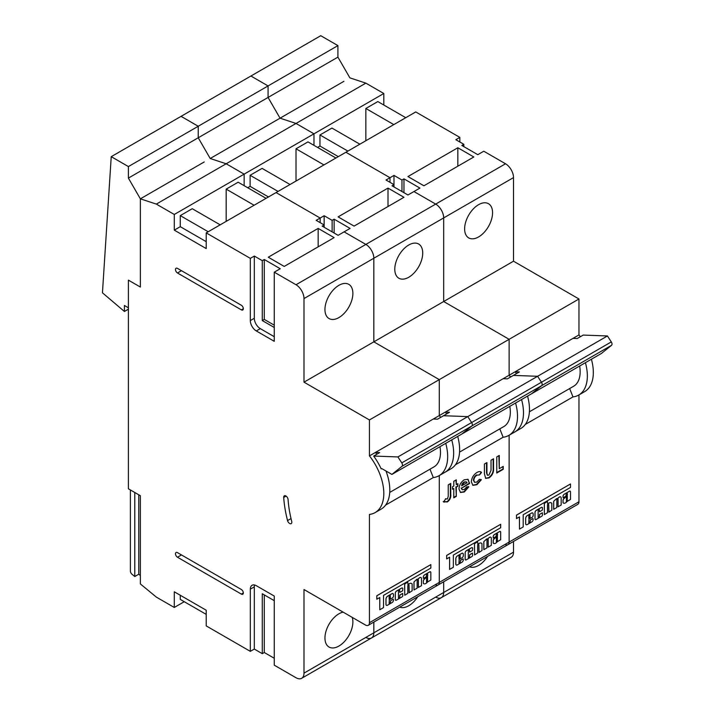 <?xml version="1.0" encoding="UTF-8"?>
<svg xmlns="http://www.w3.org/2000/svg" width="714" height="714" viewBox="0 0 714 714"><rect width="100%" height="100%" fill="white"/><g stroke="black" fill="none" stroke-linecap="round" stroke-linejoin="round"><path stroke-width="1.07" d="M206.212 241.653L180.276 226.677L174.287 230.14L174.287 214.468L244.134 174.145L244.134 185.667L244.134 174.145L226.168 163.774L210.211 158.508L198.233 137.775L198.233 126.253L181.07 116.346L111.232 156.669L102.45 292.811L124.406 311.474L124.406 305.485L128.395 307.788L128.395 280.138L140.363 287.046L140.363 198.831L128.395 178.098L128.395 166.576L111.232 156.669M204.222 161.971L140.363 198.831L140.363 287.046L128.395 280.138L128.395 488.804L140.363 495.712L140.363 583.927L156.33 597.1L174.287 607.462L184.266 601.706M174.287 214.468L156.33 204.097L226.168 163.774L244.134 174.145L313.973 133.821L313.973 145.344L313.973 133.821L296.015 123.451L280.049 118.185L210.211 158.508L198.233 137.775L128.395 178.098M274.06 121.648L280.049 118.185L268.071 97.452L198.233 137.775L198.233 126.253L128.395 166.576M128.395 309.171L124.406 311.474M426.588 582.267L426.802 582.169A3.552 2.053 120 0 0 427.552 581.151L427.57 576.796M426.544 582.142L426.838 582.196A3.552 2.053 120 0 0 427.588 581.178L427.383 576.867L426.544 577.831L426.544 582.142M425.83 583.499A4.141 2.392 120 0 0 427.329 582.16L430.828 580.036L430.828 572.717A1.535 0.884 120 0 0 430.524 571.816A1.535 0.884 120 0 0 429.846 571.843L424.741 574.788A1.919 1.107 120 0 0 423.357 577.269L423.563 578.34L426.267 576.778L426.472 575.234A0.884 0.509 -60 0 1 427.713 574.52L427.713 575.484A0.991 0.571 -60 0 1 427.017 576.707L423.884 579.598A2.124 1.223 120 0 0 423.331 580.777L423.357 583.383A4.141 2.392 120 0 0 423.714 583.686A4.141 2.392 120 0 0 423.741 583.695A4.141 2.392 120 0 0 425.83 583.499M427.017 576.707L423.92 579.625A2.124 1.223 120 0 0 423.366 580.803L423.393 583.4A4.141 2.392 120 0 0 423.759 583.704L423.714 583.686M411.657 583.534A5.007 2.892 120 0 0 411.63 583.516A5.007 2.892 120 0 0 408.024 584.605L407.837 584.686M408.854 584.9A0.884 0.509 -60 0 1 409.042 585.301L409.247 592.736L412.148 590.817L412.121 583.918A5.007 2.892 120 0 0 411.675 583.543A5.007 2.892 120 0 0 408.069 584.632L407.73 582.133L404.677 584.061L404.74 595.271L407.792 593.334L407.792 586.024A0.884 0.509 -60 0 1 408.997 585.275L409.077 592.736M393.334 599.207L390.736 600.545L390.326 602.473A0.884 0.509 -60 0 1 389.282 603.607M389.737 603.58A0.884 0.509 -60 0 1 389.112 603.214L389.326 599.742L392.441 597.948A1.464 0.848 120 0 0 393.476 596.145L393.476 594.619A2.178 1.258 120 0 0 393.021 593.62A2.178 1.258 120 0 0 392.986 593.602A2.178 1.258 120 0 0 391.897 593.709L387.684 596.136A2.428 1.401 120 0 0 385.962 599.108L385.962 604.499A1.464 0.848 120 0 0 386.265 605.169L386.622 605.374A1.464 0.848 120 0 0 387.354 605.293L392.129 602.545A1.91 1.098 120 0 0 393.476 600.206L393.057 599.251L390.781 600.563L390.362 602.5A0.884 0.509 -60 0 1 389.737 603.58M402.714 593.441L399.911 595.03L399.697 597.109A0.884 0.509 -60 0 1 398.457 597.823L398.457 591.415A0.884 0.509 -60 0 1 399.697 590.692L399.76 592.424L402.607 590.853L402.812 588.764A1.615 0.937 120 0 0 402.482 588.024A1.615 0.937 120 0 0 401.67 588.104L396.627 591.014A1.821 1.053 120 0 0 395.342 593.245L395.342 599.626A1.392 0.803 120 0 0 395.627 600.26A1.392 0.803 120 0 0 396.324 600.188L401.973 596.931A1.187 0.687 120 0 0 402.812 595.476L402.562 593.45L399.867 595.012L399.661 597.082A0.884 0.509 -60 0 1 398.617 598.216M352.234 617.387A19.751 11.406 -60 0 1 338.918 646.063A19.751 11.406 -60 0 1 329.038 647.036A19.751 11.406 -60 0 1 326.012 631.212A19.751 11.406 -60 0 1 338.918 613.799A19.751 11.406 -60 0 1 343.113 612.121M338.918 317.578A19.751 11.406 120 0 0 351.815 300.175A19.751 11.406 120 0 0 348.789 284.342A19.751 11.406 120 0 0 338.918 285.323A19.751 11.406 120 0 0 326.012 302.727A19.751 11.406 120 0 0 329.038 318.56A19.751 11.406 120 0 0 338.918 317.578M289.625 523.478A3.106 1.794 -120 0 0 291.178 523.639A3.106 1.794 -120 0 0 291.696 521.309A98.487 56.861 60 0 1 288.081 499.559A3.106 1.794 -120 0 0 286.644 496.56A3.106 1.794 -120 0 0 284.342 495.819A3.106 1.794 -120 0 0 283.699 497.462A104.699 60.449 -120 0 0 287.555 520.586A3.106 1.794 -120 0 0 289.625 523.478M254.568 584.98A8.47 4.891 -120 0 0 254.309 586.846L250.319 589.148A8.47 4.891 60 0 1 252.069 585.275A8.47 4.891 60 0 1 256.299 585.694L274.265 596.056L274.265 665.18L296.015 677.738A11.29 6.515 -120 0 0 301.656 678.3A11.29 6.515 -120 0 0 303.994 673.132L303.994 589.541L365.452 625.018A5.641 3.258 -120 0 0 368.272 625.303A5.641 3.258 -120 0 0 369.441 622.715L439.288 582.392L439.288 475.551L439.288 582.392A5.641 3.258 60 0 1 438.119 584.98A5.641 3.258 -120 0 0 439.288 582.392L509.127 542.069L509.127 435.228L509.127 542.069A5.641 3.258 60 0 1 507.957 544.657A5.641 3.258 -120 0 0 509.127 542.069L578.965 501.755L578.965 394.904M303.994 673.132L373.833 632.809L373.833 622.09L373.833 632.809A11.29 6.515 60 0 1 371.494 637.977A11.29 6.515 -120 0 0 373.833 632.809L443.68 592.486A11.29 6.515 60 0 1 441.341 597.654A11.29 6.515 -120 0 0 443.68 592.486L513.518 552.163A11.29 6.515 60 0 1 511.179 557.331L441.341 597.654A11.29 6.515 -120 0 1 435.692 597.1M373.69 456.05A47.41 27.373 60 0 1 381.196 468.857L381.919 468.661L391.897 474.417L402.027 466.278A2.82 1.633 -120 0 0 401.777 462.886L397.912 456.933L373.69 456.05L379.678 452.596L375.43 452.444L369.441 455.898L369.441 419.948L303.994 382.16L303.994 298.568A11.29 6.515 -120 0 0 296.015 284.743L365.854 244.42A11.29 6.515 60 0 1 373.833 258.245A11.29 6.515 -120 0 0 365.854 244.42L344.103 231.863L338.115 235.317L322.148 226.106L324.147 224.955L316.168 220.34L320.158 218.038L320.158 222.643L320.158 218.038L276.059 192.575L415.735 111.937L459.843 137.391L459.843 142.006M397.912 456.933L467.759 416.61L443.537 415.726L449.517 412.273L445.268 412.121L439.288 415.575A41.769 24.115 -120 0 1 440.663 417.387A41.769 24.115 -120 0 0 439.288 415.575L439.288 379.625L373.833 341.845L373.833 258.245L303.994 298.568M457.701 436.424A41.769 24.115 -120 0 1 450.989 468.795L445 472.249A41.769 24.115 -120 0 0 451.721 439.878A41.769 24.115 -120 0 1 445 472.249L439.012 475.711A41.769 24.115 -120 0 0 445.732 443.332M407.712 582.124L404.642 584.043L404.74 595.271M379.777 609.747L383.516 607.596L383.516 595.396L430.828 568.076L430.828 564.604L376.805 595.744L376.805 599.216L379.777 597.547L379.777 609.747L379.741 597.573M369.441 622.715L369.441 514.419A41.769 24.115 -120 0 0 375.162 512.572A41.769 24.115 -120 0 0 369.441 455.898M429.971 469.205L433.3 477.559L385.605 505.093M399.501 590.282A0.884 0.509 -60 0 1 399.661 590.674L399.742 592.406M402.437 588.006L402.482 588.024A1.615 0.937 120 0 0 402.437 588.006A1.615 0.937 120 0 0 401.634 588.086L396.591 590.996A1.821 1.053 120 0 0 395.306 593.227L395.306 599.599A1.392 0.803 120 0 0 395.592 600.233A1.392 0.803 120 0 0 395.61 600.251L395.627 600.26M418.172 579.5A0.884 0.509 -60 0 1 418.342 579.884L418.342 587.443L421.492 585.667L421.492 578.572A2.454 1.419 120 0 0 420.983 577.546A2.454 1.419 120 0 0 419.064 578.233L419.029 578.215A14.949 8.63 120 0 0 417.654 579.304L416.896 579.241L413.977 581.955L413.977 589.96L417.137 588.184L417.137 580.625A0.884 0.509 -60 0 1 418.377 579.911L418.377 587.461M420.983 577.546L420.948 577.528A2.454 1.419 120 0 0 420.948 577.528A2.454 1.419 120 0 0 419.029 578.215M430.506 571.807A1.535 0.884 120 0 0 430.488 571.789A1.535 0.884 120 0 0 429.801 571.825L424.696 574.77A1.919 1.107 120 0 0 423.322 577.242L423.375 578.331M427.516 574.101A0.884 0.509 -60 0 1 427.677 574.493L427.677 575.457A0.991 0.571 -60 0 1 426.981 576.689M130.385 489.956L130.385 571.039A2.82 1.633 -120 0 0 131.965 574.208L134.776 576.528L138.766 574.217L138.766 494.793M138.766 574.217L140.363 575.538M180.276 226.677L180.276 215.619L192.244 208.711L220.189 224.839M180.276 215.619L208.211 231.747M254.104 205.248L226.168 189.121L238.146 182.213L266.081 198.34M296.015 284.743L274.265 272.186L274.265 341.31L256.299 330.939L260.298 328.636A8.47 4.891 60 0 1 254.309 318.266L254.309 256.058L250.319 258.361L206.212 232.898L276.059 192.575L320.158 218.038L324.147 215.735L332.126 220.34L334.125 219.189L350.092 228.409L344.103 231.863L365.854 244.42L435.692 204.097L413.942 191.539L407.953 194.993L391.995 185.783L393.985 184.631L393.985 186.934M254.309 256.058L262.288 260.664L264.287 259.512L280.245 268.732L274.265 272.186M284.234 266.429L268.277 257.21L318.158 228.409L334.125 237.628L284.234 266.429M180.276 595.253L180.276 599.403L206.212 614.379M580.348 336.74A41.769 24.115 -120 0 0 578.965 334.928L572.976 338.382L577.224 338.543L583.213 335.08L607.436 335.964L537.597 376.287L541.453 382.24L537.597 376.287L513.375 375.403L537.597 376.287L467.759 416.61L471.615 422.563L467.759 416.61L443.537 415.726L437.548 419.18L433.3 419.029L375.43 452.444A41.769 24.115 60 0 1 376.813 454.247M389.719 492.437L433.933 466.911A31.612 18.252 -120 0 0 439.976 446.661M433.3 477.559A41.769 24.115 -120 0 0 439.012 475.711M375.162 512.572L381.151 509.118A41.769 24.115 -120 0 0 385.971 470.999M369.441 419.948L439.288 379.625L439.288 415.575L433.3 419.029M303.994 382.16L373.833 341.845L373.833 258.245L443.68 217.922A11.29 6.515 -120 0 0 435.692 204.097A11.29 6.515 60 0 1 443.68 217.922L443.68 301.522L443.68 217.922L513.518 177.599A11.29 6.515 60 0 0 505.53 163.774L483.78 151.216L477.8 154.679L461.833 145.46L463.832 144.308L463.832 146.611M226.168 221.376L226.168 189.121M206.212 232.898L206.212 248.57L174.287 230.14M324.147 215.735L324.147 227.257M146.352 195.377L140.363 198.831L156.33 204.097M254.309 586.846L254.309 649.053L262.288 653.667L264.287 652.507L274.265 658.272M254.309 649.053L250.319 651.355L206.212 625.901L206.212 610.229L174.287 591.799L174.287 607.462M264.287 259.512L264.287 319.426L274.265 325.182M254.309 318.266L250.319 320.577A8.47 4.891 -120 0 0 256.299 330.939M250.319 320.577L250.319 258.361M250.319 589.148L250.319 651.355M241.341 305.253A2.82 1.633 60 0 1 243.179 307.734A2.82 1.633 60 0 1 242.751 310.001A2.82 1.633 60 0 1 241.341 309.858L177.483 272.989A2.82 1.633 60 0 1 175.635 270.508A2.82 1.633 60 0 1 176.072 268.241A2.82 1.633 60 0 1 177.483 268.384L241.341 305.253M241.341 594.102A2.82 1.633 -120 0 0 242.751 594.244A2.82 1.633 -120 0 0 243.179 591.977A2.82 1.633 -120 0 0 241.341 589.496L177.483 552.627A2.82 1.633 -120 0 0 176.072 552.484A2.82 1.633 -120 0 0 175.635 554.751A2.82 1.633 -120 0 0 177.483 557.232L241.341 594.102L243.331 592.95M274.265 336.705L260.298 328.636M262.288 260.664L262.288 320.577L264.287 319.426M262.288 320.577L274.265 327.485M241.35 305.262L181.472 270.686A2.82 1.633 60 0 1 181.454 270.677M264.287 652.507L264.287 594.905M262.288 653.667L262.288 593.753L274.265 600.67M181.454 554.921A2.82 1.633 -120 0 0 181.472 554.93L241.35 589.505M391.897 474.417L601.42 353.448L611.55 345.308A2.82 1.633 60 0 0 611.3 341.917L607.436 335.964M402.027 466.278L471.865 425.955L461.735 434.094L471.865 425.955A2.82 1.633 -120 0 0 471.615 422.563A2.82 1.633 60 0 1 471.865 425.955L541.703 385.631L531.573 393.771L541.703 385.631A2.82 1.633 -120 0 0 541.453 382.24A2.82 1.633 60 0 1 541.703 385.631L611.55 345.308M318.158 246.839L318.158 228.409M134.776 576.528L134.776 492.49M430.828 564.604L376.849 595.771L376.849 599.242M392.986 593.602L393.021 593.62A2.178 1.258 120 0 0 391.932 593.727L387.72 596.163A2.428 1.401 120 0 0 386.006 599.135L386.006 604.517A1.464 0.848 120 0 0 386.31 605.186L386.622 605.374M389.112 596.806L389.175 599.162L390.156 598.671L390.362 596.083A0.901 0.518 120 0 0 389.112 596.806M390.362 596.083L390.326 596.065A0.901 0.518 120 0 0 390.174 595.485M389.157 599.144L390.326 598.287L390.326 596.065M419.064 578.233A14.949 8.63 120 0 0 417.699 579.331L417.654 579.304M417.699 579.331L416.896 579.241M416.931 579.268L413.977 581.955M414.022 581.981L414.022 589.978M268.071 85.93L250.917 76.023L181.07 116.346L198.233 126.253L268.071 85.93L250.917 76.023L320.756 35.7L337.918 45.607L268.071 85.93L268.071 97.452L268.071 85.93M496.435 541.944L496.641 541.846A3.552 2.053 120 0 0 497.39 540.828L497.408 536.473M496.391 541.819L496.676 541.872A3.552 2.053 120 0 0 497.435 540.855L497.221 536.544L496.391 537.508L496.391 541.819M496.855 536.384A0.991 0.571 -60 0 1 496.855 536.392L493.767 539.302A2.124 1.223 120 0 0 493.213 540.48L493.231 543.077A4.141 2.392 120 0 0 493.597 543.381A4.141 2.392 120 0 0 495.668 543.175A4.141 2.392 120 0 0 497.167 541.837L500.675 539.722L500.675 532.403A1.535 0.884 120 0 0 500.362 531.493A1.535 0.884 120 0 0 499.684 531.519L494.579 534.474A1.919 1.107 120 0 0 493.195 536.946L493.41 538.017L496.105 536.455L496.31 534.911A0.884 0.509 -60 0 1 497.56 534.197L497.56 535.161A0.991 0.571 -60 0 1 496.855 536.384L493.722 539.275A2.124 1.223 120 0 0 493.169 540.453L493.195 543.059A4.141 2.392 120 0 0 493.561 543.363A4.141 2.392 120 0 0 493.579 543.372M481.477 543.202L481.513 543.22A5.007 2.892 120 0 0 477.907 544.309L477.577 541.81L474.524 543.738L474.587 554.948L477.63 553.011L477.63 545.701A0.884 0.509 -60 0 1 478.88 544.978L479.085 552.413L481.995 550.494L481.959 543.595A5.007 2.892 120 0 0 481.513 543.22A5.007 2.892 120 0 0 481.477 543.202A5.007 2.892 120 0 0 477.871 544.291L477.675 544.363M463.19 558.901L460.619 560.249L460.2 562.177A0.884 0.509 -60 0 1 458.959 562.891L459.164 559.419L462.279 557.625A1.464 0.848 120 0 0 463.315 555.822L463.315 554.296A2.178 1.258 120 0 0 462.868 553.296A2.178 1.258 120 0 0 461.779 553.404L457.558 555.84A2.428 1.401 120 0 0 455.844 558.812L455.844 564.194A1.464 0.848 120 0 0 456.148 564.863L456.46 565.051A1.464 0.848 120 0 0 457.192 564.979L461.967 562.221A1.91 1.098 120 0 0 463.315 559.883L462.859 558.901L460.575 560.222L460.164 562.15A0.884 0.509 -60 0 1 459.12 563.284M468.875 557.839A0.884 0.509 -60 0 1 468.295 557.5L468.295 551.092A0.884 0.509 -60 0 1 469.544 550.369L469.598 552.101L472.445 550.53L472.65 548.441A1.615 0.937 120 0 0 472.32 547.7A1.615 0.937 120 0 0 472.275 547.683A1.615 0.937 120 0 0 471.472 547.763L466.429 550.673A1.821 1.053 120 0 0 465.144 552.904L465.144 559.276A1.392 0.803 120 0 0 465.43 559.919A1.392 0.803 120 0 0 465.448 559.928L465.474 559.937A1.392 0.803 120 0 0 466.171 559.865L471.82 556.608A1.187 0.687 120 0 0 472.65 555.153L472.409 553.127L469.705 554.689L469.5 556.759A0.884 0.509 -60 0 1 468.875 557.839M472.552 553.118L469.75 554.716L469.544 556.786A0.884 0.509 -60 0 1 468.482 557.911M417.77 596.726A19.751 11.406 -60 0 1 408.756 605.74A19.751 11.406 -60 0 1 399.742 607.132M408.756 277.255A19.751 11.406 120 0 0 421.662 259.851A19.751 11.406 120 0 0 418.636 244.018A19.751 11.406 120 0 0 408.756 245A19.751 11.406 120 0 0 395.851 262.404A19.751 11.406 120 0 0 398.876 278.237A19.751 11.406 120 0 0 408.756 277.255M453.792 486.047L453.792 481.29L456.3 479.844L456.3 484.601L457.906 483.673L457.906 486.154L456.3 487.082L456.3 496.391L453.792 497.836L453.792 488.528L452.533 489.251L452.533 486.769L453.792 486.047M476.961 472.463C478.88 471.347 480.406 471.329 481.548 472.427L479.469 474.944L476.979 475.149C475.051 476.372 474.007 478.13 473.846 480.424L474.658 482.352L476.836 482.048L479.424 479.317L481.37 479.737L476.89 484.708L472.909 485.306L471.338 481.852C471.695 477.782 473.569 474.658 476.961 472.463M480.933 471.936L481.548 472.427L481.147 472.195L479.424 474.917M496.765 473.025L496.765 456.898L499.273 455.443L499.273 468.679L503.218 466.403L503.218 469.303L496.765 473.025M478.675 544.568A0.884 0.509 -60 0 1 478.844 544.961L478.942 552.431M477.577 541.81L474.48 543.72L474.587 554.948M446.652 555.421L446.687 558.919L449.615 557.223L449.579 569.406L453.354 567.273L453.354 555.073L500.675 527.753L500.675 524.281L446.652 555.421L446.687 558.919M499.809 428.882L503.138 437.236L455.443 464.769M469.339 549.959A0.884 0.509 -60 0 1 469.5 550.351L469.562 552.074M456.46 565.051L456.112 564.845A1.464 0.848 120 0 1 455.809 564.176L455.809 558.794A2.428 1.401 120 0 1 457.522 555.822L461.735 553.386A2.178 1.258 120 0 1 462.824 553.279A2.178 1.258 120 0 1 462.842 553.288L462.824 553.279M488.019 539.177A0.884 0.509 -60 0 1 488.18 539.561L488.215 547.138L491.33 545.344L491.33 538.249A2.454 1.419 120 0 0 490.821 537.223A2.454 1.419 120 0 0 488.903 537.919L488.867 537.892A14.949 8.63 120 0 0 487.492 538.99L486.734 538.918L483.824 541.64L483.824 549.637L486.975 547.861L486.975 540.311A0.884 0.509 -60 0 1 488.215 539.588L488.215 547.138M490.821 537.223L490.786 537.205A2.454 1.419 120 0 0 490.786 537.205A2.454 1.419 120 0 0 488.867 537.892M500.362 531.493L500.327 531.466A1.535 0.884 120 0 0 500.327 531.466A1.535 0.884 120 0 0 499.639 531.502L494.534 534.447A1.919 1.107 120 0 0 493.16 536.919L493.258 538.035M497.355 533.786A0.884 0.509 -60 0 1 497.515 534.17L497.515 535.134A0.991 0.571 -60 0 1 496.819 536.366M484.413 473.65L484.413 464.029L486.921 462.583L486.921 473.079L487.475 475.283L488.929 475.069L491.036 470.312L491.036 460.2L493.544 458.754L493.544 468.375C493.874 472.275 492.357 475.462 488.992 477.925L485.654 478.326L484.413 473.65M469.553 483.021L469.544 483.574L461.494 488.224L462.306 489.742L464.341 489.474L466.733 486.868L468.83 486.805L464.305 491.973L460.485 492.473L458.986 489.01C459.209 485.101 460.949 482.048 464.198 479.835L468.054 479.326L469.544 483.574M445.482 498.738L447.401 499.041L448.24 496.292L448.24 484.913L450.748 483.467L450.748 494.168C451.132 497.265 450.016 499.854 447.401 501.942L443.581 501.862L445.697 498.89M444.072 502.219L443.581 501.862M443.68 581.767L443.68 592.486L443.68 581.767M389.996 177.715L345.897 152.26L389.996 177.715L389.996 182.329L389.996 177.715L386.006 180.017L393.985 184.631L393.985 175.412L389.996 177.715M578.965 334.928L578.965 298.988L509.127 339.311L443.68 301.522L373.833 341.845L439.288 379.625L509.127 339.311L509.127 375.252L503.138 378.706L507.386 378.866L519.364 371.949L515.115 371.798L509.127 375.252A41.769 24.115 -120 0 1 510.501 377.063A41.769 24.115 -120 0 0 509.127 375.252L509.127 339.311L443.68 301.522L513.518 261.199L513.518 177.599M527.548 396.1A41.769 24.115 -120 0 1 520.827 428.471L514.839 431.925A41.769 24.115 -120 0 0 521.559 399.554A41.769 24.115 -120 0 1 514.839 431.925L508.859 435.388A41.769 24.115 -120 0 0 515.57 403.008M268.473 196.957L250.114 186.354L250.114 175.296L262.092 168.388L290.027 184.515M250.114 175.296L278.049 191.423M323.951 164.925L296.015 148.798L307.984 141.89L335.919 158.017M354.082 226.106L338.115 216.886L388.005 188.085L403.963 197.305L354.082 226.106M503.138 378.706L445.268 412.121A41.769 24.115 60 0 1 446.652 413.924M459.557 452.114L503.781 426.588A31.612 18.252 -120 0 0 509.814 406.337M503.138 437.236A41.769 24.115 -120 0 0 508.859 435.388M216.19 155.054L210.211 158.508L226.168 163.774L365.854 83.136L349.887 77.862L337.918 57.129L337.918 45.607M250.114 186.354L247.722 187.737M296.015 181.061L296.015 148.798M334.125 219.189L334.125 233.014M435.29 584.695A5.641 3.258 -120 0 0 438.119 584.98L577.796 504.334A5.641 3.258 60 0 0 578.965 501.755M365.854 637.415A11.29 6.515 -120 0 0 371.494 637.977L441.341 597.654M332.126 220.34L332.126 231.863M388.005 206.516L388.005 188.085M449.615 557.223L449.615 569.433M500.675 524.281L446.687 555.447M472.275 547.683L472.32 547.7A1.615 0.937 120 0 0 471.508 547.781L466.474 550.69A1.821 1.053 120 0 0 465.18 552.922L465.18 559.303A1.392 0.803 120 0 0 465.474 559.937M458.959 556.483L459.022 558.839L459.994 558.348L460.2 555.76A0.901 0.518 120 0 0 458.959 556.483M460.2 555.76L460.164 555.742A0.901 0.518 120 0 0 460.012 555.171M459.004 558.821L460.164 557.964L460.164 555.742M488.903 537.919A14.949 8.63 120 0 0 487.537 539.008L487.492 538.99M487.537 539.008L486.734 538.918M486.769 538.945L483.824 541.64M483.86 541.658L483.86 549.655M498.881 455.675L499.273 468.679M502.817 466.635L503.218 469.303M502.817 469.071L496.765 472.561M486.52 462.815L486.52 472.846L487.296 475.131M493.151 458.986L493.151 468.143C493.481 472.043 491.955 475.229 488.59 477.702L488.992 477.925M488.59 477.702L485.466 478.201M476.979 475.149L479.442 474.926M476.577 474.917C474.649 476.14 473.605 477.898 473.444 480.192L473.846 480.424M473.444 480.192L474.471 482.227M480.968 479.505L476.488 484.476L476.89 484.708M476.488 484.476L472.713 485.181M469.143 483.342L461.494 488.224M461.092 487.992L462.119 489.608M468.438 486.573L463.913 491.741L464.305 491.973M463.913 491.741L460.289 492.348M467.849 479.219L469.152 482.789M466.233 481.852L464.002 481.968L462.181 483.664L461.672 485.841L467.045 482.744L466.447 481.95L464.395 482.2L461.672 485.841M455.898 480.076L456.3 484.601M457.513 483.905L457.906 486.154M457.513 485.922L456.3 487.082M455.898 486.85L456.3 496.391M455.898 496.159L453.792 497.372M452.533 488.795L453.792 488.528M450.347 483.699L450.347 493.945C450.73 497.033 449.615 499.621 447 501.71L447.401 501.942M447 501.71L443.18 501.63M343.907 81.325L280.049 118.185L268.071 97.452L337.918 57.129M566.291 501.63L566.523 501.549A3.552 2.053 120 0 0 567.273 500.532L567.335 496.301L566.372 496.873L566.479 501.531A3.552 2.053 120 0 0 567.228 500.505L567.255 496.159M565.515 502.861A4.141 2.392 120 0 0 567.014 501.514L570.513 499.398L570.513 492.08A1.535 0.884 120 0 0 570.209 491.17A1.535 0.884 120 0 0 569.522 491.196L564.381 494.124A1.919 1.107 120 0 0 562.998 496.596L563.248 497.694L565.943 496.141L566.157 494.597A0.884 0.509 -60 0 1 567.398 493.874L567.398 494.838A0.991 0.571 -60 0 1 566.702 496.069L563.56 498.961A2.124 1.223 120 0 0 563.007 500.13L563.034 502.736A4.141 2.392 120 0 0 563.4 503.04A4.141 2.392 120 0 0 563.417 503.049A4.141 2.392 120 0 0 565.515 502.861M566.702 496.069L563.605 498.979A2.124 1.223 120 0 0 563.051 500.157L563.078 502.763A4.141 2.392 120 0 0 563.444 503.067L563.4 503.04M551.315 502.879L551.351 502.897A5.007 2.892 120 0 0 547.745 503.986L547.379 501.469L544.327 503.397L544.38 514.598L547.477 512.688L547.477 505.378A0.884 0.509 -60 0 1 548.718 504.655L548.932 512.09L551.833 510.171L551.797 503.272A5.007 2.892 120 0 0 551.351 502.897A5.007 2.892 120 0 0 551.315 502.879A5.007 2.892 120 0 0 547.709 503.968L547.522 504.039M533.01 518.569L530.422 519.899L530.002 521.827A0.884 0.509 -60 0 1 528.958 522.96M529.422 522.934A0.884 0.509 -60 0 1 528.797 522.577L529.003 519.096L532.117 517.302A1.464 0.848 120 0 0 533.153 515.499L533.153 513.973A2.178 1.258 120 0 0 532.706 512.973A2.178 1.258 120 0 0 532.662 512.955A2.178 1.258 120 0 0 531.582 513.063L527.36 515.499A2.428 1.401 120 0 0 525.647 518.471L525.647 523.853A1.464 0.848 120 0 0 525.95 524.522L526.298 524.728A1.464 0.848 120 0 0 527.039 524.656L531.805 521.898A1.91 1.098 120 0 0 533.153 519.56L532.742 518.605L530.457 519.926L530.047 521.854A0.884 0.509 -60 0 1 529.422 522.934M542.417 512.804L539.552 514.366L539.338 516.436A0.884 0.509 -60 0 1 538.302 517.57M538.758 517.543A0.884 0.509 -60 0 1 538.133 517.186L538.133 510.769A0.884 0.509 -60 0 1 539.382 510.046L539.445 511.777L542.283 510.207L542.497 508.118A1.615 0.937 120 0 0 542.158 507.377A1.615 0.937 120 0 0 542.122 507.359A1.615 0.937 120 0 0 541.31 507.44L536.276 510.349A1.821 1.053 120 0 0 534.982 512.581L534.982 518.953A1.392 0.803 120 0 0 535.268 519.596A1.392 0.803 120 0 0 535.295 519.605L535.313 519.614A1.392 0.803 120 0 0 536.009 519.551L541.658 516.284A1.187 0.687 120 0 0 542.497 514.83L542.283 512.831L539.588 514.392L539.382 516.463A0.884 0.509 -60 0 1 538.758 517.543M487.608 556.402A19.751 11.406 -60 0 1 478.594 565.417A19.751 11.406 -60 0 1 469.58 566.809M478.594 236.932A19.751 11.406 120 0 0 491.5 219.528A19.751 11.406 120 0 0 488.474 203.695A19.751 11.406 120 0 0 478.594 204.677A19.751 11.406 120 0 0 465.689 222.081A19.751 11.406 120 0 0 468.723 237.914A19.751 11.406 120 0 0 478.594 236.932M513.518 541.444L513.518 552.163M383.811 105.02L383.811 93.498L365.854 83.136M578.965 298.988L513.518 261.199M569.647 388.559L572.976 396.913A41.769 24.115 -120 0 0 578.697 395.065L584.686 391.611A41.769 24.115 -120 0 0 591.397 359.231M548.522 504.245A0.884 0.509 -60 0 1 548.682 504.637L548.78 512.108M519.462 529.11L523.192 526.95L523.192 514.749L570.513 487.43L570.513 483.958L516.49 515.097L516.49 518.569L519.462 516.909L519.462 529.11L519.417 516.927M572.976 396.913L525.29 424.446M539.177 509.635A0.884 0.509 -60 0 1 539.338 510.028L539.4 511.751M557.857 498.854A0.884 0.509 -60 0 1 558.018 499.247L558.062 506.824L561.168 505.021L561.168 497.926A2.454 1.419 120 0 0 560.668 496.899A2.454 1.419 120 0 0 560.624 496.882A2.454 1.419 120 0 0 558.705 497.569A14.949 8.63 120 0 0 557.339 498.667L556.572 498.595L553.662 501.317L553.662 509.314L556.813 507.538L556.813 499.987A0.884 0.509 -60 0 1 558.062 499.264L558.062 506.824M570.209 491.17L570.165 491.143A1.535 0.884 120 0 0 570.165 491.143A1.535 0.884 120 0 0 569.486 491.178L564.417 494.15A1.919 1.107 120 0 0 563.043 496.623L563.105 497.712M567.193 493.463A0.884 0.509 -60 0 1 567.362 493.847L567.362 494.811A0.991 0.571 -60 0 1 566.657 496.043M338.311 156.634L319.961 146.031L319.961 134.973L331.93 128.065L359.865 144.192M319.961 134.973L347.897 151.1M393.789 124.611L365.854 108.474L377.822 101.566L405.757 117.694M505.53 163.774L435.692 204.097L413.942 191.539L419.93 188.085L403.963 178.866L403.963 192.691M459.843 137.391L455.844 139.703L463.832 144.308M393.985 175.412L401.973 180.017L403.963 178.866M423.92 185.783L407.953 176.563L457.844 147.762L473.81 156.982L423.92 185.783M572.976 338.382L515.115 371.798A41.769 24.115 60 0 1 516.49 373.609M529.404 411.791L573.619 386.265A31.612 18.252 -120 0 0 579.652 366.014M578.697 395.065A41.769 24.115 -120 0 0 585.418 362.694M383.811 93.498L313.973 133.821L296.015 123.451L280.049 118.185L286.037 114.731M319.961 146.031L317.56 147.414M365.854 140.738L365.854 108.474M505.137 544.38A5.641 3.258 -120 0 0 507.957 544.657M401.973 180.017L401.973 191.539M457.844 166.192L457.844 147.762M570.513 483.958L516.534 515.124L516.534 518.596M542.122 507.359L542.158 507.377A1.615 0.937 120 0 0 541.355 507.458L536.312 510.367A1.821 1.053 120 0 0 535.027 512.607L535.027 518.98A1.392 0.803 120 0 0 535.313 519.614M532.662 512.955L532.706 512.973A2.178 1.258 120 0 0 531.618 513.08L527.405 515.517A2.428 1.401 120 0 0 525.683 518.489L525.683 523.871A1.464 0.848 120 0 0 525.986 524.549L526.298 524.728M528.797 516.16L528.86 518.516L529.833 518.025L530.047 515.437A0.901 0.518 120 0 0 528.797 516.16M530.047 515.437L530.002 515.419A0.901 0.518 120 0 0 529.85 514.848M528.842 518.498L530.002 517.641L530.002 515.419M547.379 501.469L544.363 503.424L544.38 514.598M560.624 496.882L560.668 496.899A2.454 1.419 120 0 0 558.75 497.596L558.705 497.569M558.75 497.596A14.949 8.63 120 0 0 557.375 498.684L557.339 498.667M557.375 498.684L556.572 498.595M556.617 498.622L553.662 501.317M553.698 501.335L553.698 509.332M243.331 308.707L241.341 309.858M181.472 270.686L177.483 272.989M181.472 554.93L177.483 557.232M286.073 496.087L283.699 497.462M291.026 518.578L287.555 520.586M401.777 462.886L611.3 341.917M301.656 678.3L371.494 637.977M368.272 625.303L438.119 584.98"/></g></svg>
